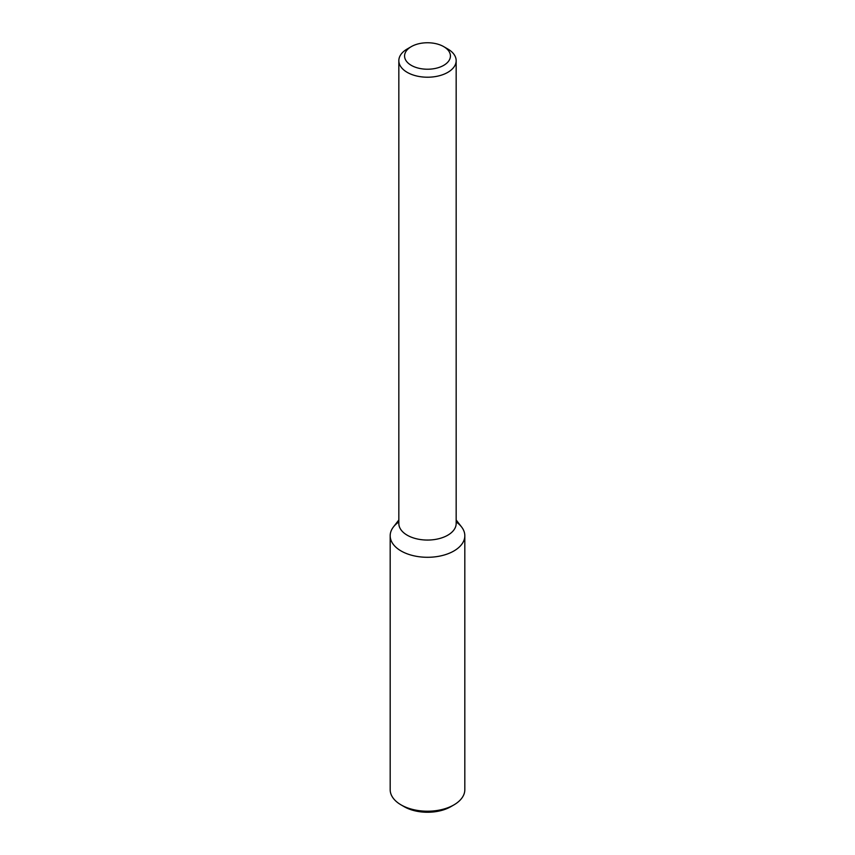 <?xml version="1.0" encoding="UTF-8"?>
<svg xmlns="http://www.w3.org/2000/svg" width="855" height="855" viewBox="0 0 855 855"><rect width="100%" height="100%" fill="white"/><g stroke="black" fill="none" stroke-linecap="round" stroke-linejoin="round"><path stroke-width="1.28" d="M456.164 519.979L461.572 526.958A37.321 21.546 180 0 1 453.887 550.983A37.321 21.546 180 0 1 406.339 553.495A37.321 21.546 180 0 1 393.428 526.958L398.836 519.979M443.713 46.63L447.764 48.97A28.664 16.544 180 0 1 456.164 60.673L456.164 523.506A28.664 16.544 180 0 1 447.764 535.209A28.664 16.544 180 0 1 416.535 538.8A28.664 16.544 180 0 1 398.836 523.506L398.836 60.673A28.664 16.544 180 0 1 407.237 48.97L411.287 46.63A22.935 13.242 180 0 1 443.713 46.63A22.935 13.242 180 0 1 443.713 65.354A22.935 13.242 180 0 1 411.287 65.354A22.935 13.242 180 0 1 411.287 46.63M456.164 60.673A28.664 16.544 180 0 1 447.764 72.376A28.664 16.544 180 0 1 416.535 75.956A28.664 16.544 180 0 1 398.836 60.673M456.164 521.956A37.321 21.546 180 0 1 464.821 535.754L464.821 789.678A37.321 21.546 180 0 1 453.887 804.908L450.852 806.671A33.024 19.067 180 0 1 404.148 806.671L401.113 804.908A37.321 21.546 180 0 1 390.179 789.678L390.179 535.754A37.321 21.546 180 0 1 398.836 521.956M450.852 806.671L453.887 804.908A37.321 21.546 180 0 1 401.113 804.908M464.821 535.754A37.321 21.546 180 0 1 453.887 550.983A37.321 21.546 180 0 1 413.221 555.654A37.321 21.546 180 0 1 390.179 535.754"/></g></svg>
